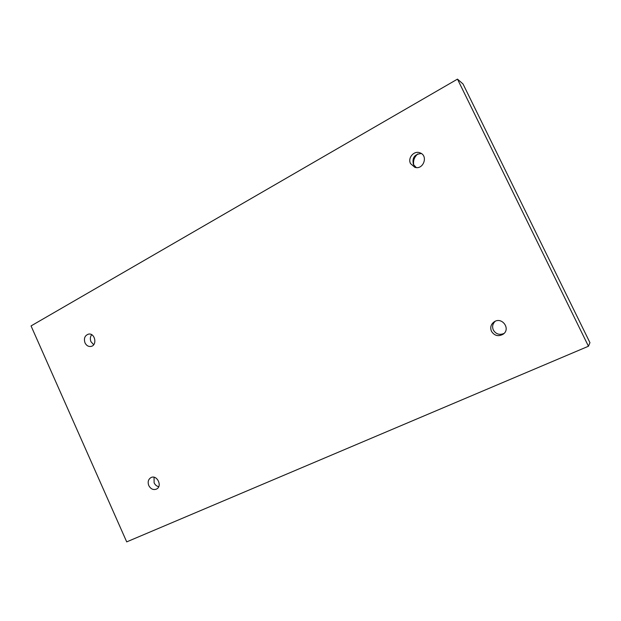 <?xml version="1.0" encoding="UTF-8"?>
<svg xmlns="http://www.w3.org/2000/svg" width="621" height="621" viewBox="0 0 621 621"><rect width="100%" height="100%" fill="white"/><g stroke="black" fill="none" stroke-linecap="round" stroke-linejoin="round"><path stroke-width="0.93" d="M31.05 325.924L457.483 79.123L588.452 346.239L126.707 541.877L31.05 325.924M588.452 346.239L589.95 342.683L463.033 83.99L457.483 79.123M410.551 163.626C407.438 157.905 414.106 150.259 420.021 152.851C428.637 155.724 423.274 170.309 414.766 167.274L410.551 163.626M84.999 342.854C83.641 338.406 84.805 335.495 88.485 334.129C95.021 332.623 97.582 345.4 90.953 346.433C88.376 346.759 86.397 345.563 84.999 342.854M148.792 485.568C147.526 482.02 148.24 479.365 150.919 477.627C156.888 474.273 162.756 486.127 156.562 489.053C153.356 490.256 150.771 489.092 148.792 485.568M491.467 331.303C489.961 327.422 490.893 324.24 494.269 321.763C502.009 316.524 510.951 328.843 503.227 334.16C498.415 336.815 494.495 335.868 491.467 331.303M417.84 153.915C414.331 156.927 412.965 160.66 413.757 165.124M495.24 321.259C492.6 323.758 491.964 326.685 493.346 330.046C495.931 334.168 499.501 335.301 504.042 333.446M154.055 477.254L154.124 482.82C155.141 484.931 156.678 486.227 158.72 486.701M91.675 334.703C90.177 336.753 89.936 339.082 90.961 341.69L93.686 344.717M421.364 153.534C414.549 154.14 411.909 157.812 413.446 164.542L416.241 167.554"/></g></svg>
